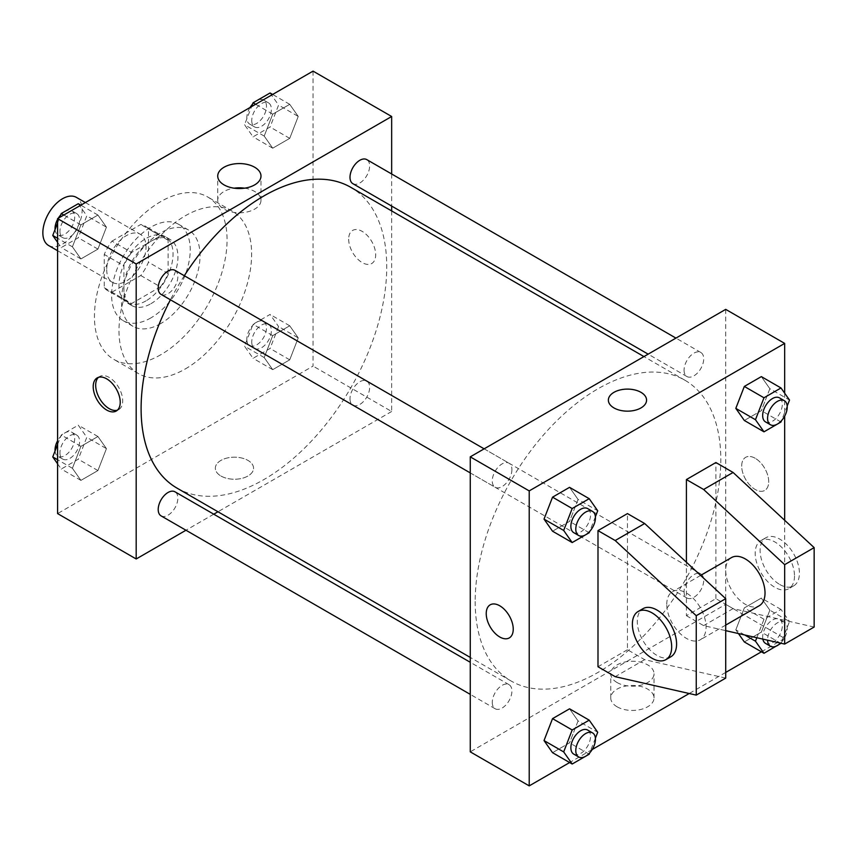 <?xml version="1.0" encoding="UTF-8"?>
<svg xmlns="http://www.w3.org/2000/svg" width="857" height="857" viewBox="0 0 857 857"><rect width="100%" height="100%" fill="white"/><g stroke="black" fill="none" stroke-linecap="round" stroke-linejoin="round"><path stroke-width="0.64" stroke-dasharray="4.29 3.21" d="M48.603 245.509A27.788 16.047 120 0 0 76.402 229.472A27.788 16.047 120 0 0 76.391 197.378M106.718 269.666A27.788 16.047 120 0 0 112.471 282.382A27.788 16.047 120 0 0 140.259 266.345A27.788 16.047 120 0 0 140.259 234.25A27.788 16.047 120 0 0 118.844 241.695A27.788 16.047 120 0 0 106.718 269.666M111.956 241.117L140.784 224.47A37.322 21.554 120 0 1 145.026 226.002A37.322 21.554 120 0 1 148.475 228.915L148.475 262.199A37.322 21.554 120 0 1 140.784 275.526L111.956 292.173A37.322 21.554 120 0 1 107.703 290.641A37.322 21.554 120 0 1 104.254 287.727L104.254 254.443A37.322 21.554 120 0 1 111.956 241.117L131.603 252.461L160.43 235.814L140.784 224.47M140.784 275.526L160.43 286.87L131.603 303.517L111.956 292.173M104.254 287.727L123.911 299.072L123.911 265.788L104.254 254.443M123.911 299.072A37.322 21.554 120 0 0 127.361 301.985A37.322 21.554 120 0 0 131.603 303.517M160.43 286.87A37.322 21.554 120 0 0 168.122 273.544L148.475 262.199M160.43 235.814A37.322 21.554 120 0 1 164.683 237.346A37.322 21.554 120 0 1 168.122 240.26L168.122 273.544M131.603 252.461A37.322 21.554 120 0 0 123.911 265.788M146.022 300.861A38.211 22.057 -60 0 1 126.911 302.757A38.211 22.057 -60 0 1 126.911 258.632A38.211 22.057 -60 0 1 165.122 236.575A38.211 22.057 -60 0 1 170.982 267.191A38.211 22.057 -60 0 1 146.022 300.861M150.928 303.699A38.211 22.057 120 0 0 175.889 270.03A38.211 22.057 120 0 0 170.04 239.414A38.211 22.057 120 0 0 140.591 249.644A38.211 22.057 120 0 0 123.911 288.102A38.211 22.057 120 0 0 131.828 305.595A38.211 22.057 120 0 0 150.928 303.699M168.122 240.26L148.475 228.915M150.928 317.883A55.576 32.095 -60 0 1 123.14 320.636A55.576 32.095 -60 0 1 123.14 256.457A55.576 32.095 -60 0 1 178.717 224.363A55.576 32.095 -60 0 1 187.244 268.905A55.576 32.095 -60 0 1 150.928 317.883M160.752 323.56A55.576 32.095 -60 0 1 132.964 326.313A55.576 32.095 -60 0 1 132.964 262.124A55.576 32.095 -60 0 1 188.551 230.04A55.576 32.095 -60 0 1 197.067 274.572A55.576 32.095 -60 0 1 160.752 323.56M160.752 354.755A93.799 54.152 -60 0 1 113.863 359.404A93.799 54.152 -60 0 1 113.863 251.101A93.799 54.152 -60 0 1 207.651 196.949A93.799 54.152 -60 0 1 222.027 272.108A93.799 54.152 -60 0 1 160.752 354.755M185.316 368.938A93.799 54.152 120 0 0 246.591 286.281A93.799 54.152 120 0 0 232.215 211.133A93.799 54.152 120 0 0 159.938 236.253A93.799 54.152 120 0 0 118.994 330.641A93.799 54.152 120 0 0 138.427 373.588A93.799 54.152 120 0 0 185.316 368.938M298.236 337.894L289.73 359.833L272.708 369.656L264.202 357.551L272.708 335.612L289.73 325.789L298.236 337.894L289.73 359.833L272.708 369.656L264.202 357.551L272.708 335.612L289.73 325.789L298.236 337.894L278.579 326.549L270.073 348.478L253.051 358.312L244.545 346.207L253.051 324.267L270.073 314.444L278.579 326.549M298.236 116.434L289.73 138.363L272.708 148.186L264.202 136.081L272.708 114.152L289.73 104.329L298.236 116.434L289.73 138.363L272.708 148.186L264.202 136.081L272.708 114.152L289.73 104.329L298.236 116.434L278.579 105.09L270.073 127.018L253.051 136.841L244.545 124.736L251.583 106.611M313.051 71.12L313.051 366.1L57.59 513.589M106.439 448.629L97.934 470.557L80.912 480.381L72.406 468.276L80.912 446.347L97.934 436.524L106.439 448.629L97.934 470.557L80.912 480.381L72.406 468.276L80.912 446.347L97.934 436.524L106.439 448.629L86.793 437.284L78.276 459.213L61.265 469.036L57.59 463.808M106.439 227.159L97.934 249.098L80.912 258.921L72.406 246.816L80.912 224.888L97.934 215.053L106.439 227.159L97.934 249.098L80.912 258.921L72.406 246.816L80.912 224.888L97.934 215.053L106.439 227.159L86.793 215.814L78.276 237.753L61.265 247.577L57.59 242.349M391.66 210.918L391.66 411.489L313.051 366.1M391.66 411.489L217.967 511.768M213.757 514.189L185.969 530.237M220.935 476.01A19.111 11.034 0 0 0 241.76 478.399A19.111 11.034 0 0 0 253.554 468.211A19.111 11.034 0 0 0 234.443 457.177A19.111 11.034 0 0 0 215.343 468.211A19.111 11.034 0 0 0 220.935 476.01A19.111 11.034 0 0 0 241.76 478.399A19.111 11.034 0 0 0 253.554 468.211A19.111 11.034 0 0 0 234.443 457.177A19.111 11.034 0 0 0 215.343 468.211A19.111 11.034 0 0 0 220.935 476.01M177.078 488.158A173.692 100.28 120 0 0 350.77 387.878A173.692 100.28 120 0 0 350.77 187.319M184.309 275.718A173.692 100.28 120 0 0 170.404 299.789M391.66 173.971L391.66 206.066M352.87 183.677A13.894 8.024 120 0 0 366.764 175.653A13.894 8.024 120 0 0 366.764 159.606M349.999 398.773A13.894 8.024 120 0 0 352.87 405.136A13.894 8.024 120 0 0 366.764 397.112A13.894 8.024 120 0 0 366.764 381.065A13.894 8.024 120 0 0 356.062 384.793A13.894 8.024 120 0 0 349.999 398.773M161.084 515.871A13.894 8.024 120 0 0 174.978 507.847A13.894 8.024 120 0 0 174.978 491.8M174.978 270.341A13.894 8.024 -60 0 1 177.849 276.693A13.894 8.024 -60 0 1 171.786 290.684A13.894 8.024 -60 0 1 161.084 294.401M348.67 239.178A19.111 11.034 -120 0 0 357.005 258.407A19.111 11.034 -120 0 0 371.734 263.517A19.111 11.034 -120 0 0 371.734 241.46A19.111 11.034 -120 0 0 352.623 230.426A19.111 11.034 -120 0 0 348.67 239.178M98.48 377.337A19.111 11.034 60 0 1 99.637 376.491A19.111 11.034 60 0 1 114.367 381.611A19.111 11.034 60 0 1 122.701 400.83A19.111 11.034 60 0 1 118.748 409.582A19.111 11.034 60 0 1 117.43 410.16M348.66 239.178A19.111 11.034 -120 0 0 357.005 258.407A19.111 11.034 -120 0 0 371.724 263.528A19.111 11.034 -120 0 0 371.724 241.46A19.111 11.034 -120 0 0 352.623 230.426A19.111 11.034 -120 0 0 348.66 239.178M244.599 188.176A21.629 12.491 180 0 1 260.989 200.302A21.629 12.491 180 0 1 247.641 211.84A21.629 12.491 180 0 1 224.063 209.129A21.629 12.491 180 0 1 217.732 200.302A21.629 12.491 180 0 1 234.122 188.176M475.174 601.518A173.692 100.28 120 0 0 511.147 681.026A173.692 100.28 120 0 0 684.839 580.746A173.692 100.28 120 0 0 684.839 380.187A173.692 100.28 120 0 0 550.987 426.722A173.692 100.28 120 0 0 475.174 601.518M511.918 469.572A13.894 8.024 -60 0 1 505.855 483.552A13.894 8.024 -60 0 1 495.142 487.279A13.894 8.024 -60 0 1 495.142 471.232A13.894 8.024 -60 0 1 509.037 463.209A13.894 8.024 -60 0 1 511.918 469.572M684.057 591.651A13.894 8.024 120 0 0 686.939 598.004A13.894 8.024 120 0 0 700.833 589.991A13.894 8.024 120 0 0 700.833 573.944A13.894 8.024 120 0 0 690.131 577.661A13.894 8.024 120 0 0 684.057 591.651M492.272 702.376A13.894 8.024 120 0 0 495.142 708.739A13.894 8.024 120 0 0 509.037 700.715A13.894 8.024 120 0 0 509.037 684.668A13.894 8.024 120 0 0 498.335 688.396A13.894 8.024 120 0 0 492.272 702.376M684.057 370.181A13.894 8.024 120 0 0 686.939 376.544A13.894 8.024 120 0 0 700.833 368.521A13.894 8.024 120 0 0 700.833 352.473A13.894 8.024 120 0 0 690.131 356.201A13.894 8.024 120 0 0 684.057 370.181M725.718 309.366L725.718 604.356L470.257 751.846M617.083 706.789A21.629 12.491 0 0 0 640.661 709.489A21.629 12.491 0 0 0 654.009 697.952A21.629 12.491 0 0 0 632.38 685.461A21.629 12.491 0 0 0 610.752 697.952A21.629 12.491 0 0 0 617.083 706.789M784.669 520.295L784.669 638.39L725.718 604.356M784.669 638.39L761.423 651.813M725.718 672.424L689.199 693.517M592.219 749.5L569.637 762.548M617.083 682.547A21.629 12.491 180 0 1 610.752 673.72A21.629 12.491 180 0 1 632.38 661.229A21.629 12.491 180 0 1 654.009 673.72A21.629 12.491 180 0 1 640.661 685.257A21.629 12.491 180 0 1 617.083 682.547M755.199 458.281A19.111 11.034 -120 0 0 745.644 457.338A19.111 11.034 -120 0 0 745.644 479.395A19.111 11.034 -120 0 0 764.755 490.429A19.111 11.034 -120 0 0 767.679 475.121A19.111 11.034 -120 0 0 755.199 458.281A19.111 11.034 60 0 1 767.679 475.121A19.111 11.034 60 0 1 764.744 490.429A19.111 11.034 60 0 1 745.644 479.395A19.111 11.034 60 0 1 745.644 457.338A19.111 11.034 60 0 1 755.188 458.281M784.669 393.192L784.669 416.159M608.363 400.144L608.363 400.133A19.111 11.034 0 0 0 608.363 400.144A19.111 11.034 0 0 0 620.157 410.332A19.111 11.034 0 0 0 640.972 407.943A19.111 11.034 0 0 0 646.574 400.144A19.111 11.034 0 0 0 646.574 400.133L646.574 400.144M509.283 637.919L509.294 637.919A19.111 11.034 -120 0 0 509.294 615.851A19.111 11.034 -120 0 0 490.183 604.828L490.183 604.828M744.722 634.973L735.82 629.841L738.423 633.548L735.82 629.841L744.326 607.902L761.348 598.079L769.854 610.184L761.348 632.112L744.326 641.947L761.348 632.112L769.854 610.184L789.511 621.529L781.081 643.243M769.854 388.724L761.348 376.619L769.854 388.724L761.348 410.653L744.326 420.476L761.348 410.653L769.854 388.724L789.511 400.069M578.068 499.449L569.551 487.344L578.068 499.449L569.551 521.388L552.54 531.211L569.551 521.388L578.068 499.449L597.715 510.793M578.068 720.919L569.551 708.814L578.068 720.919L569.551 742.848L552.54 752.671L569.551 742.848L578.068 720.919L597.715 732.264M814.15 627.045L733.089 608.609L715.895 598.679L686.414 615.701L686.414 562.235M715.895 598.679L715.895 462.534M725.718 678.101L644.657 659.665L627.463 649.735L627.463 513.589M627.463 649.735L597.993 666.757M731.482 557.596A27.788 16.047 -120 0 0 725.718 570.312A27.788 16.047 -120 0 0 737.856 598.282A27.788 16.047 -120 0 0 759.27 605.728M686.414 615.701L703.618 625.631L725.718 630.656M666.767 604.356A27.788 16.047 60 0 1 672.52 591.63A27.788 16.047 60 0 1 693.934 599.075A27.788 16.047 60 0 1 706.072 627.045A27.788 16.047 60 0 1 700.319 639.761A27.788 16.047 60 0 1 678.894 632.316A27.788 16.047 60 0 1 666.767 604.356M670.838 656.783A27.788 16.047 60 0 1 656.944 655.412A27.788 16.047 60 0 1 638.786 630.923A27.788 16.047 60 0 1 643.05 608.652M794.503 575.99A27.788 16.047 60 0 1 788.74 588.716A27.788 16.047 60 0 1 774.846 587.334A27.788 16.047 60 0 1 756.688 562.845A27.788 16.047 60 0 1 760.952 540.574A27.788 16.047 60 0 1 782.366 548.019A27.788 16.047 60 0 1 794.503 575.99M779.763 584.495A27.788 16.047 -120 0 0 793.657 585.877A27.788 16.047 -120 0 0 793.657 553.783A27.788 16.047 -120 0 0 765.869 537.735A27.788 16.047 -120 0 0 761.605 560.007A27.788 16.047 -120 0 0 779.763 584.495M733.089 608.609L703.618 625.631M644.657 659.665L615.187 676.676M57.59 223.013L59.786 217.335M78.276 203.709L86.793 215.814M59.947 231.315A13.894 8.024 120 0 0 62.829 237.678A13.894 8.024 120 0 0 76.723 229.655A13.894 8.024 120 0 0 76.723 213.607A13.894 8.024 120 0 0 66.01 217.335A13.894 8.024 120 0 0 59.947 231.315M97.934 249.098L78.276 237.753M80.912 258.921L61.265 247.577M72.406 246.816L57.59 238.257M80.912 224.888L63.814 215.011M97.934 215.053L80.837 205.187M55.073 229.483A13.894 8.024 120 0 0 57.912 234.839A13.894 8.024 120 0 0 71.806 226.816A13.894 8.024 120 0 0 71.806 210.768A13.894 8.024 120 0 0 60.74 214.882M58.255 218.224A13.894 8.024 120 0 0 57.59 219.371M270.073 92.984L278.579 105.09M251.744 120.58A13.894 8.024 120 0 0 254.615 126.943A13.894 8.024 120 0 0 268.509 118.919A13.894 8.024 120 0 0 268.509 102.883A13.894 8.024 120 0 0 257.807 106.6A13.894 8.024 120 0 0 251.744 120.58M289.73 138.363L270.073 127.018M272.708 148.186L253.051 136.841M264.202 136.081L244.545 124.736M272.708 114.152L255.611 104.286M289.73 104.329L272.633 94.452M250.04 107.5A13.894 8.024 120 0 0 246.827 117.752A13.894 8.024 120 0 0 249.708 124.104A13.894 8.024 120 0 0 263.602 116.091A13.894 8.024 120 0 0 263.602 100.044A13.894 8.024 120 0 0 252.536 104.158M57.59 444.472L61.265 435.002L78.276 425.179L86.793 437.284M59.947 452.785A13.894 8.024 120 0 0 62.829 459.138A13.894 8.024 120 0 0 76.723 451.114A13.894 8.024 120 0 0 76.723 435.077A13.894 8.024 120 0 0 66.01 438.795A13.894 8.024 120 0 0 59.947 452.785M97.934 470.557L78.276 459.213M80.912 480.381L61.265 469.036M72.406 468.276L57.59 459.727M80.912 446.347L61.265 435.002M97.934 436.524L78.276 425.179M55.073 450.953A13.894 8.024 120 0 0 57.912 456.31A13.894 8.024 120 0 0 71.806 448.286A13.894 8.024 120 0 0 71.806 432.239A13.894 8.024 120 0 0 57.59 440.841M251.744 342.05A13.894 8.024 120 0 0 254.615 348.413A13.894 8.024 120 0 0 268.509 340.39A13.894 8.024 120 0 0 268.509 324.342A13.894 8.024 120 0 0 257.807 328.07A13.894 8.024 120 0 0 251.744 342.05M289.73 359.833L270.073 348.478M272.708 369.656L253.051 358.312M264.202 357.551L244.545 346.207M272.708 335.612L253.051 324.267M289.73 325.789L270.073 314.444M246.827 339.211A13.894 8.024 120 0 0 249.708 345.575A13.894 8.024 120 0 0 263.602 337.551A13.894 8.024 120 0 0 263.602 321.504A13.894 8.024 120 0 0 252.89 325.232A13.894 8.024 120 0 0 246.827 339.211M595.39 516.782L589.723 531.383M573.751 532.658A13.894 8.024 120 0 0 587.645 524.634A13.894 8.024 120 0 0 587.645 508.587M589.209 532.733L569.551 521.388M787.187 406.047L781.52 420.648M765.547 421.923A13.894 8.024 120 0 0 779.442 413.899A13.894 8.024 120 0 0 779.442 397.862M780.995 421.998L761.348 410.653M595.39 738.241L589.723 752.842M573.751 754.117A13.894 8.024 120 0 0 587.645 746.104A13.894 8.024 120 0 0 587.645 730.057M589.209 754.192L569.551 742.848M756.817 637.726L763.983 619.247L780.995 609.423L789.511 621.529M765.547 643.393A13.894 8.024 120 0 0 779.442 635.369A13.894 8.024 120 0 0 779.442 619.322A13.894 8.024 120 0 0 768.729 623.05A13.894 8.024 120 0 0 762.666 637.03A13.894 8.024 120 0 0 762.848 639.097M780.995 643.468L761.348 632.112M735.82 629.841L744.326 607.902L761.348 598.079L769.854 610.184M763.983 619.247L744.326 607.902M780.995 609.423L761.348 598.079M780.545 643.125A13.894 8.024 120 0 0 784.348 622.161A13.894 8.024 120 0 0 773.646 625.878A13.894 8.024 120 0 0 767.572 639.868A13.894 8.024 120 0 0 767.583 640.179M57.59 250.705L112.471 282.382M85.379 202.563L140.259 234.25M170.04 239.414L165.122 236.575M131.828 305.595L126.911 302.757M164.683 237.346L145.026 226.002M127.361 301.985L107.703 290.641M188.551 230.04L178.717 224.363M132.964 326.313L123.14 320.636M232.215 211.133L207.651 196.949M138.427 373.588L113.863 359.404M99.637 376.491L97.162 377.916M118.748 409.582L116.273 411.006M260.989 200.302L260.989 176.06M217.732 200.302L217.732 176.06M684.839 380.187L643.95 356.587M511.147 681.026L470.257 657.426M470.257 472.903L495.142 487.279M484.151 448.843L509.037 463.209M700.833 573.944L366.764 381.065M686.939 598.004L352.87 405.136M509.037 684.668L470.257 662.279M495.142 708.739L470.257 694.374M700.833 352.473L675.948 338.108M686.939 376.544L648.16 354.155M654.009 697.952L654.009 673.72M610.752 697.952L610.752 673.72M700.619 575.411L672.52 591.63M725.718 625.096L700.319 639.761M765.869 537.735L760.952 540.574M793.657 585.877L788.74 588.716M76.723 213.607L71.806 210.768M62.829 237.678L57.912 234.839M268.509 102.883L263.602 100.044M254.615 126.943L249.708 124.104M76.723 435.077L71.806 432.239M62.829 459.138L57.912 456.31M268.509 324.342L263.602 321.504M254.615 348.413L249.708 345.575M784.348 622.161L779.442 619.322"/><path stroke-width="1.29" d="M85.379 202.563L76.391 197.378A27.788 16.047 120 0 0 54.977 204.823A27.788 16.047 120 0 0 42.85 232.793A27.788 16.047 120 0 0 48.603 245.509L57.59 250.705M185.969 530.237L136.188 558.978L57.59 513.589L57.59 218.61L313.051 71.12L391.66 116.498L391.66 173.971M217.967 511.768L213.757 514.189M170.404 299.789A173.692 100.28 120 0 0 141.105 408.65A173.692 100.28 120 0 0 177.078 488.158L470.257 657.426M643.95 356.587L350.77 187.319A173.692 100.28 120 0 0 184.309 275.718M391.66 206.066L391.66 210.918M136.188 558.978L136.188 263.988L391.66 116.498M675.948 338.108L366.764 159.606A13.894 8.024 120 0 0 356.062 163.323A13.894 8.024 120 0 0 349.999 177.313A13.894 8.024 120 0 0 352.87 183.677L648.16 354.155M470.257 662.279L174.978 491.8A13.894 8.024 120 0 0 164.265 495.528A13.894 8.024 120 0 0 158.202 509.508A13.894 8.024 120 0 0 161.084 515.871L470.257 694.374M470.257 472.903L161.084 294.401A13.894 8.024 -60 0 1 161.084 278.354A13.894 8.024 -60 0 1 174.978 270.341L484.151 448.843M136.188 263.988L57.59 218.61M224.063 184.898A21.629 12.491 180 0 1 217.732 176.06A21.629 12.491 180 0 1 239.36 163.569A21.629 12.491 180 0 1 260.989 176.06A21.629 12.491 180 0 1 247.641 187.597A21.629 12.491 180 0 1 224.063 184.898M120.226 402.265A19.111 11.034 60 0 1 116.273 411.006A19.111 11.034 60 0 1 97.162 399.983A19.111 11.034 60 0 1 97.162 377.916A19.111 11.034 60 0 1 111.881 383.036A19.111 11.034 60 0 1 120.226 402.265M117.43 410.16A19.111 11.034 60 0 1 99.637 398.548A19.111 11.034 60 0 1 98.48 377.337M234.122 188.176A21.629 12.491 180 0 1 244.599 188.176M569.637 762.548L529.208 785.88L470.257 751.846L470.257 456.856L725.718 309.366L784.669 343.411L784.669 393.192M761.423 651.813L725.718 672.424M689.199 693.517L592.219 749.5M784.669 416.159L784.669 520.295M640.972 407.932A19.111 11.034 180 0 1 620.157 410.321A19.111 11.034 180 0 1 608.363 400.133A19.111 11.034 180 0 1 627.463 389.099A19.111 11.034 180 0 1 646.574 400.133A19.111 11.034 180 0 1 640.972 407.932M529.208 785.88L529.208 490.9L470.257 456.856M529.208 490.9L784.669 343.411M646.574 400.133A19.111 11.034 0 0 0 627.463 389.11A19.111 11.034 0 0 0 608.363 400.133M490.183 604.828A19.111 11.034 -120 0 0 487.258 620.136A19.111 11.034 -120 0 0 499.738 636.965A19.111 11.034 60 0 1 487.258 620.136A19.111 11.034 60 0 1 490.183 604.828A19.111 11.034 60 0 1 509.283 615.851A19.111 11.034 60 0 1 509.283 637.919A19.111 11.034 60 0 1 499.738 636.976A19.111 11.034 -120 0 0 509.294 637.919M744.326 641.947L738.423 633.548L744.326 641.947L763.983 653.291L755.467 641.186L756.817 637.726M735.82 408.371L744.326 386.443L761.348 376.619L744.326 386.443L735.82 408.371L744.326 420.476L735.82 408.371L755.467 419.716L763.983 397.787L780.995 387.964L789.511 400.069L787.187 406.047M544.024 519.106L552.54 497.167L569.551 487.344L552.54 497.167L544.024 519.106L552.54 531.211L544.024 519.106L563.681 530.451L572.187 508.522L589.209 498.688L597.715 510.793L595.39 516.782M544.024 740.566L552.54 718.637L569.551 708.814L552.54 718.637L544.024 740.566L552.54 752.671L544.024 740.566L563.681 751.91L572.187 729.982L589.209 720.159L597.715 732.264L595.39 738.241M686.414 562.235L686.414 479.556L715.895 462.534L733.089 472.464L814.15 547.623L814.15 627.045L784.669 644.068L784.669 564.645L703.618 489.476L686.414 479.556M597.993 666.757L597.993 530.612L615.187 540.531L696.248 615.701L696.248 695.113L615.187 676.676L597.993 666.757M696.248 695.113L725.718 678.101L725.718 598.679L644.657 523.52L627.463 513.589L597.993 530.612M725.718 625.096L759.27 605.728A27.788 16.047 -120 0 0 759.27 573.644A27.788 16.047 -120 0 0 731.482 557.596L700.619 575.411M725.718 630.656L784.669 644.068M638.133 611.491L643.05 608.652A27.788 16.047 60 0 1 670.838 624.699A27.788 16.047 60 0 1 670.838 656.783L665.921 659.622A27.788 16.047 60 0 1 652.027 658.24A27.788 16.047 60 0 1 633.869 633.752A27.788 16.047 60 0 1 638.133 611.491A27.788 16.047 60 0 1 665.921 627.528A27.788 16.047 60 0 1 665.921 659.622M814.15 547.623L784.669 564.645M725.718 598.679L696.248 615.701M733.089 472.464L703.618 489.476M644.657 523.52L615.187 540.531M57.59 242.349L52.748 235.471L57.59 223.013M59.786 217.335L61.265 213.532L78.276 203.709L80.837 205.187M57.59 238.257L52.748 235.471M63.814 215.011L61.265 213.532M57.59 219.371A13.894 8.024 120 0 0 55.03 228.476A13.894 8.024 120 0 0 55.073 229.483M60.74 214.882A13.894 8.024 120 0 0 58.255 218.224M251.583 106.611L253.051 102.808L270.073 92.984L272.633 94.452M255.611 104.286L253.051 102.808M252.536 104.158A13.894 8.024 120 0 0 250.04 107.5M57.59 463.808L52.748 456.931L57.59 444.472M57.59 459.727L52.748 456.931M57.59 440.841A13.894 8.024 120 0 0 55.03 449.946A13.894 8.024 120 0 0 55.073 450.953M589.723 531.383L589.209 532.733L572.187 542.556L563.681 530.451M592.562 511.425L587.645 508.587A13.894 8.024 120 0 0 576.932 512.315A13.894 8.024 120 0 0 570.869 526.294A13.894 8.024 120 0 0 573.751 532.658L578.657 535.496A13.894 8.024 120 0 0 592.562 527.473A13.894 8.024 120 0 0 592.562 511.425A13.894 8.024 120 0 0 581.849 515.153A13.894 8.024 120 0 0 575.786 529.133A13.894 8.024 120 0 0 578.657 535.496M572.187 542.556L552.54 531.211M572.187 508.522L552.54 497.167M589.209 498.688L569.551 487.344M781.52 420.648L780.995 421.998L763.983 431.821L755.467 419.716M784.348 400.69L779.442 397.862A13.894 8.024 120 0 0 768.729 401.579A13.894 8.024 120 0 0 762.666 415.57A13.894 8.024 120 0 0 765.547 421.923L770.454 424.761A13.894 8.024 120 0 0 784.348 416.738A13.894 8.024 120 0 0 784.348 400.69A13.894 8.024 120 0 0 773.646 404.418A13.894 8.024 120 0 0 767.572 418.398A13.894 8.024 120 0 0 770.454 424.761M763.983 431.821L744.326 420.476M763.983 397.787L744.326 386.443M780.995 387.964L761.348 376.619M589.723 752.842L589.209 754.192L572.187 764.016L563.681 751.91M592.562 732.896L587.645 730.057A13.894 8.024 120 0 0 576.932 733.774A13.894 8.024 120 0 0 570.869 747.765A13.894 8.024 120 0 0 573.751 754.117L578.657 756.956A13.894 8.024 120 0 0 592.562 748.932A13.894 8.024 120 0 0 592.562 732.896A13.894 8.024 120 0 0 581.849 736.613A13.894 8.024 120 0 0 575.786 750.593A13.894 8.024 120 0 0 578.657 756.956M572.187 764.016L552.54 752.671M572.187 729.982L552.54 718.637M589.209 720.159L569.551 708.814M781.081 643.243L763.983 653.291M762.848 639.097A13.894 8.024 120 0 0 765.547 643.393L770.454 646.232A13.894 8.024 120 0 0 780.545 643.125M755.467 641.186L744.722 634.973M767.583 640.179A13.894 8.024 120 0 0 770.454 646.232"/></g></svg>
